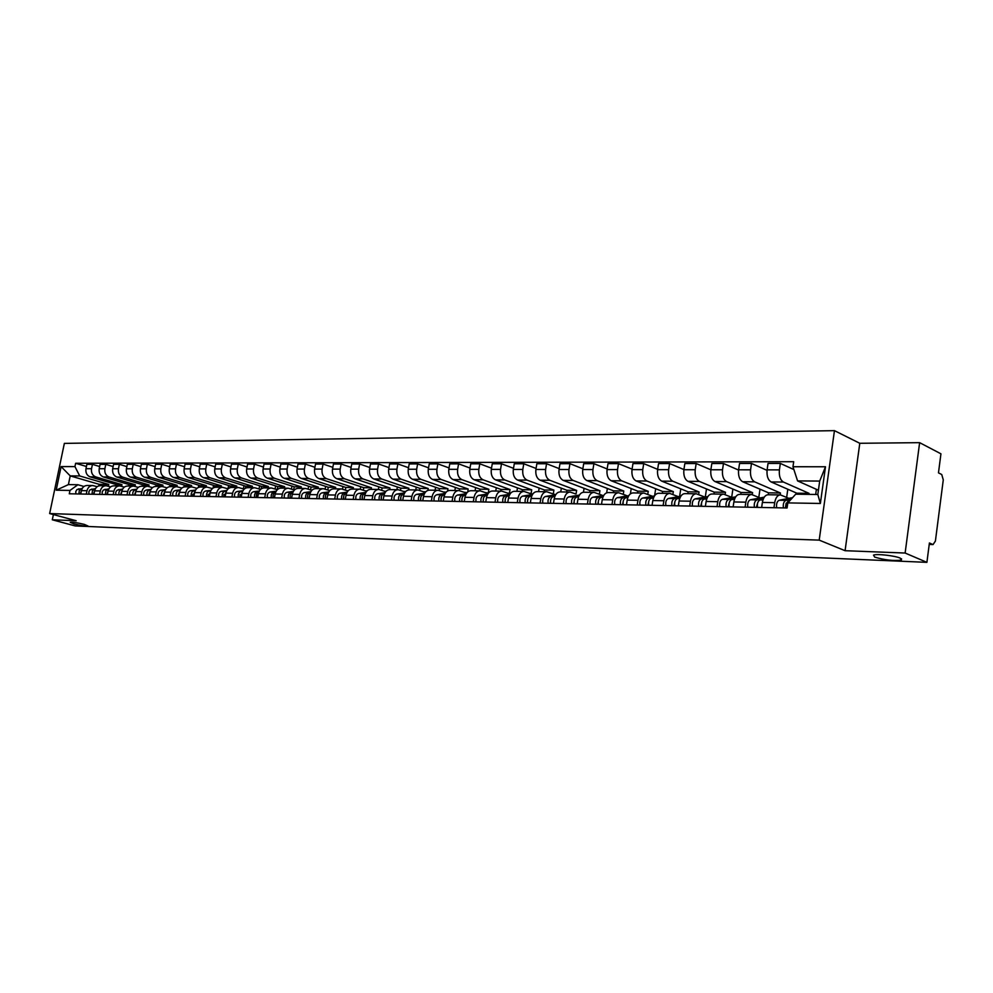 <?xml version="1.0" encoding="UTF-8"?>
<svg xmlns="http://www.w3.org/2000/svg" width="993" height="993" viewBox="0 0 993 993"><rect width="100%" height="100%" fill="white"/><g stroke="black" fill="none" stroke-linecap="round" stroke-linejoin="round"><path stroke-width="1.49" d="M84.331 524.391L88.079 526.042C85.634 526.34 80.954 525.645 74.041 523.969L70.242 522.306C72.688 522.008 77.38 522.715 84.331 524.391M900.303 558.153L901.371 560.114C893.563 561.07 884.664 560.052 874.672 557.098L873.517 555.112C876.682 553.622 894.892 555.683 900.303 558.153M905.132 553.039L919.63 442.655L859.789 443.288L834.455 430.652L64.359 443.399L49.65 513.555L819.2 540.118L845.08 550.705L905.132 553.039L926.903 562.348L75.294 525.942L52.306 519.798L76.188 520.729L49.65 513.555M919.63 442.655L940.942 453.813L938.472 472.867L941.736 474.53L943.276 479.88L935.406 541.048L933.072 544.549L929.225 544.412M53.399 514.573L52.306 519.798M929.237 544.325L932.712 544.449L929.411 542.985L926.903 562.348M808.885 494.377L809.034 493.347L783.403 482.039C780.213 480.004 778.884 475.957 779.406 469.875L780.337 463.408L768.036 463.421L767.105 469.863C766.584 475.895 767.924 479.929 771.127 481.953L796.845 493.198L796.696 494.216M780.064 494.924L768.197 494.762C765.268 494.899 763.332 497.468 762.376 502.458L774.689 502.669C775.632 497.642 777.556 495.06 780.473 494.924L788.876 498.362M774.689 502.669L773.957 507.721M816.395 489.326L815.675 494.464M793.891 469.565L780.337 463.408M762.376 502.458L761.656 507.473M780.163 494.924L780.436 492.987L754.606 481.828C751.391 479.818 750.05 475.821 750.571 469.826L751.502 463.446L739.549 463.458L738.606 469.813C738.084 475.759 739.437 479.743 742.665 481.742L768.57 492.838L768.284 494.762M745.11 507.15L745.83 502.16C746.786 497.22 748.722 494.675 751.664 494.539L760.129 497.927M787.809 489.251L786.655 497.406M767.043 470.359L751.502 463.446M751.254 494.526L739.711 494.365C736.769 494.502 734.82 497.034 733.864 501.961L733.132 506.914M752.309 494.651L752.595 492.64L726.591 481.617C723.351 479.631 721.998 475.684 722.519 469.776L723.463 463.483L711.82 463.508L710.876 469.763C710.355 475.635 711.72 479.557 714.96 481.531L741.039 492.491L740.766 494.39M717.033 506.591L717.765 501.676C718.721 496.798 720.67 494.291 723.636 494.154L732.151 497.493M759.993 489.164L758.801 497.369M738.569 470.074L723.463 463.483M723.214 494.142L712.006 493.993C709.039 494.129 707.078 496.624 706.122 501.477L705.39 506.356M725.138 494.601L725.486 492.292L699.32 481.406C696.068 479.458 694.703 475.56 695.224 469.739L696.167 463.52L684.835 463.545L683.892 469.714C683.37 475.51 684.736 479.383 688 481.332L714.228 492.143L713.955 494.017M689.713 506.045L690.458 501.204C691.401 496.388 693.375 493.906 696.354 493.782L704.906 497.083M732.896 489.065L731.68 497.307M710.876 469.813L696.167 463.52M695.932 493.769L685.021 493.62C682.042 493.757 680.068 496.215 679.113 501.006L678.38 505.822M698.687 494.551L699.072 491.957L672.77 481.208C669.493 479.284 668.115 475.436 668.637 469.689L669.58 463.557L658.545 463.57L657.602 469.677C657.081 475.386 658.458 479.209 661.735 481.133L688.112 491.82L687.826 493.67M663.125 505.524L663.858 500.745C664.813 495.991 666.787 493.546 669.779 493.422L678.393 496.674M706.507 488.953L705.291 497.009M683.916 469.565L669.58 463.557M669.356 493.409L658.756 493.273C655.752 493.397 653.779 495.83 652.823 500.546L652.078 505.3M672.894 494.489L673.341 491.622L646.902 481.022C643.613 479.11 642.235 475.324 642.756 469.639L643.7 463.594L632.951 463.607L632.007 469.627C631.474 475.275 632.864 479.048 636.153 480.935L662.641 491.485L662.368 493.322M637.221 505.015L637.965 500.298C638.921 495.606 640.907 493.186 643.911 493.062L652.55 496.289M680.776 488.841L679.609 496.463M657.651 469.354L643.7 463.594M643.489 493.062L633.162 492.913C630.158 493.049 628.172 495.445 627.204 500.112L626.471 504.804M647.771 494.402L648.243 491.312L621.692 480.835C618.391 478.949 617.013 475.213 617.534 469.602L618.478 463.632L608.001 463.644L607.058 469.59C606.537 475.163 607.927 478.887 611.229 480.749L637.829 491.175L637.543 492.975M611.998 504.518L612.731 499.851C613.699 495.222 615.685 492.851 618.701 492.727L627.377 495.904M655.69 488.717L654.61 495.718M632.082 469.143L618.478 463.632M618.267 492.714L608.225 492.578C605.209 492.702 603.21 495.073 602.255 499.678L601.51 504.307M623.256 494.315L623.778 491.001L597.128 480.649C593.814 478.787 592.424 475.088 592.945 469.565L593.901 463.669L583.685 463.681L582.742 469.54C582.208 475.051 583.611 478.725 586.925 480.575L613.612 490.865L613.326 492.652M587.409 504.022L588.141 499.429C589.11 494.862 591.108 492.503 594.124 492.391L602.838 495.532M631.225 488.593L630.406 493.819M607.157 468.957L593.901 463.669M593.702 492.379L583.921 492.243C580.893 492.367 578.894 494.7 577.926 499.256L577.194 503.823M599.362 494.204L599.921 490.691L573.184 480.463C569.858 478.638 568.455 474.989 568.989 469.515L569.932 463.694L559.978 463.706L559.022 469.503C558.5 474.939 559.903 478.564 563.23 480.389L589.991 490.567L589.718 492.329M563.428 503.55L564.173 499.007C565.141 494.502 567.14 492.18 570.168 492.056L575.655 493.943M607.368 488.457L606.673 492.801M582.866 468.77L569.932 463.694M569.746 492.056L560.213 491.92C557.185 492.044 555.174 494.353 554.218 498.834L553.473 503.352M576.052 493.968L576.635 490.393L549.824 480.289C546.485 478.477 545.083 474.877 545.616 469.478L546.56 463.731L536.841 463.743L535.897 469.466C535.376 474.828 536.779 478.415 540.118 480.215L566.953 490.281L566.668 492.007M540.055 503.091L540.8 498.61C541.768 494.154 543.767 491.858 546.808 491.746L555.571 494.812M584.083 488.32L583.45 492.243M559.171 468.609L546.56 463.731M546.373 491.734L537.101 491.609C534.048 491.721 532.049 494.005 531.081 498.436L530.336 502.892M553.324 493.67L553.908 490.108L527.035 480.115C523.696 478.328 522.281 474.766 522.814 469.441L523.758 463.756L514.275 463.768L513.331 469.428C512.81 474.728 514.213 478.266 517.552 480.053L544.449 489.983L544.164 491.709M517.254 502.644L517.998 498.213C518.967 493.806 520.965 491.547 524.019 491.436L532.558 494.377M561.355 488.184L560.735 491.932M536.059 468.448L523.758 463.756M523.584 491.423L514.535 491.299C511.494 491.423 509.483 493.67 508.515 498.052L507.771 502.458M531.118 493.409L531.714 489.822L504.792 479.954C501.453 478.192 500.038 474.666 500.559 469.404L501.502 463.793L492.255 463.805L491.299 469.391C490.778 474.629 492.193 478.129 495.544 479.88L522.479 489.71L522.206 491.411M495.01 502.197L495.743 497.828C496.711 493.471 498.722 491.237 501.775 491.125L510.054 493.943M539.162 488.035L538.566 491.634M513.518 468.311L501.502 463.793M501.341 491.125L492.528 491.001C489.475 491.113 487.464 493.335 486.496 497.667L485.751 502.011M509.434 493.161L510.042 489.549L483.082 479.793C479.731 478.043 478.316 474.567 478.837 469.366L479.793 463.818L470.756 463.83L469.801 469.354C469.279 474.53 470.694 477.981 474.046 479.731L501.031 489.437L500.745 491.113M473.289 501.775L474.033 497.443C474.989 493.149 477 490.939 480.066 490.827L488.097 493.521M517.49 487.886L516.906 491.336M491.51 468.175L479.793 463.818M479.631 490.827L471.03 490.703C467.976 490.815 465.965 493.012 464.997 497.294L464.252 501.589M488.258 492.938L488.879 489.288L461.882 479.631C458.53 477.906 457.115 474.468 457.636 469.329L458.58 463.855L449.755 463.868L448.811 469.317C448.29 474.431 449.705 477.844 453.056 479.569L480.066 489.177L479.78 490.827M452.088 501.353L452.82 497.083C453.789 492.826 455.799 490.654 458.865 490.542L466.66 493.111M496.314 487.737L495.743 491.051M470.024 468.038L458.58 463.855M458.431 490.542L450.04 490.418C446.987 490.53 444.963 492.702 444.008 496.922L443.263 501.18M467.691 491.957L468.187 489.015L441.165 479.482C437.814 477.77 436.399 474.381 436.92 469.292L437.863 463.88L429.249 463.892L428.293 469.279C427.784 474.331 429.199 477.72 432.551 479.42L459.585 488.916L459.287 490.592M431.372 500.944L432.116 496.723C433.085 492.528 435.095 490.368 438.149 490.257L445.72 492.727M475.61 487.588L475.076 490.765M449.047 467.926L437.863 463.88M437.714 490.257L429.535 490.145C426.481 490.257 424.458 492.391 423.502 496.574L422.757 500.77M447.582 491.026L447.98 488.767L420.933 479.334C417.581 477.633 416.166 474.282 416.675 469.255L417.631 463.905L409.203 463.917L408.26 469.242C407.738 474.244 409.166 477.583 412.517 479.259L439.564 488.655L439.241 490.48M411.152 500.534L411.884 496.363C412.852 492.218 414.863 490.095 417.916 489.983L425.277 492.342M455.39 487.439L454.856 490.492M428.554 467.815L417.631 463.905M417.482 489.983L409.501 489.872C406.435 489.971 404.424 492.094 403.468 496.227L402.724 500.373M427.884 490.368L428.206 488.506L401.16 479.185C397.808 477.509 396.393 474.195 396.902 469.23L397.858 463.93L389.616 463.942L388.673 469.217C388.151 474.157 389.579 477.459 392.93 479.123L419.977 488.407L419.629 490.418M391.379 500.149L392.111 496.028C393.079 491.92 395.09 489.822 398.156 489.71L405.293 491.982M435.617 487.29L435.095 490.219M408.533 467.703L397.858 463.93M397.721 489.71L389.926 489.599C386.86 489.71 384.85 491.796 383.881 495.879L383.149 499.988M408.595 489.909L408.88 488.271L381.833 479.036C378.482 477.385 377.055 474.108 377.576 469.192L378.519 463.967L370.476 463.967L369.533 469.18C369.011 474.071 370.439 477.335 373.79 478.974L400.837 488.159L400.452 490.343M372.052 499.764L372.797 495.693C373.753 491.634 375.764 489.561 378.829 489.45L385.768 491.622M416.266 487.129L415.769 489.959M388.958 467.604L378.519 463.967M378.842 486.831L378.37 489.45L370.774 489.338C367.72 489.45 365.709 491.51 364.754 495.544L364.009 499.603M389.703 489.599L389.976 488.022L362.941 478.899C359.578 477.261 358.163 474.021 358.672 469.155L359.615 463.992L351.745 464.004L350.802 469.143C350.293 473.984 351.708 477.211 355.072 478.837L382.106 487.923L381.684 490.257M353.16 499.392L353.905 495.358C354.861 491.349 356.872 489.301 359.925 489.189L366.678 491.287M397.349 486.98L396.865 489.698M369.83 467.517L359.615 463.992M359.491 489.189L352.056 489.09C349.002 489.189 346.991 491.237 346.036 495.222L345.303 499.243M371.196 489.35L371.481 487.786L344.447 478.75C341.096 477.136 339.68 473.934 340.189 469.13L341.133 464.016L333.437 464.029L332.494 469.118C331.985 473.897 333.4 477.087 336.751 478.7L363.773 487.687L363.326 490.17M334.691 499.032L335.423 495.035C336.391 491.076 338.39 489.04 341.455 488.941L348.009 490.952M351.125 467.43L341.133 464.016M341.021 488.941L333.76 488.841C330.694 488.941 328.695 490.964 327.74 494.911L326.995 498.871M353.098 489.102L353.384 487.563L326.374 478.614C323.023 477.025 321.595 473.847 322.117 469.093L323.048 464.041L315.526 464.054L314.582 469.081C314.073 473.81 315.489 476.975 318.84 478.564L345.837 487.464L345.365 490.083M316.63 498.672L317.363 494.725C318.319 490.803 320.317 488.792 323.37 488.693L329.75 490.629M360.732 486.682L360.26 489.226M332.829 467.343L323.048 464.041M322.936 488.693L315.836 488.593C312.795 488.693 310.784 490.691 309.828 494.601L309.096 498.523M335.386 488.854L335.671 487.34L308.674 478.489C305.335 476.901 303.908 473.76 304.417 469.068L305.36 464.066L297.987 464.066L297.056 469.056C296.547 473.735 297.962 476.863 301.301 478.427L328.286 487.24L327.777 489.983M298.943 498.325L299.675 494.415C300.631 490.542 302.629 488.556 305.683 488.457L311.889 490.306M342.995 486.52L342.511 489.139M314.918 467.269L305.36 464.066M305.248 488.444L298.31 488.357C295.269 488.457 293.27 490.43 292.314 494.291L291.582 498.176M318.045 488.618L318.319 487.116L291.359 478.353C288.02 476.789 286.605 473.686 287.114 469.044L288.044 464.091L280.833 464.091L279.889 469.031C279.381 473.649 280.808 476.752 284.147 478.303L311.094 487.029L310.561 489.884M281.64 497.977L282.372 494.117C283.328 490.281 285.326 488.32 288.367 488.221L294.412 490.008M325.63 486.371L325.121 489.115M297.404 467.194L288.044 464.091M287.945 488.208L281.156 488.122C278.114 488.221 276.116 490.17 275.16 493.993L274.44 497.841M301.053 488.395L301.338 486.905L274.403 478.229C271.064 476.677 269.649 473.611 270.158 469.006L271.089 464.103L264.026 464.116L263.095 468.994C262.586 473.574 264.001 476.64 267.34 478.179L294.251 486.806L293.692 489.772M264.709 497.642L265.441 493.819C266.385 490.033 268.383 488.084 271.424 487.985L277.308 489.71M308.624 486.222L308.091 489.09M280.249 467.12L271.089 464.103M270.99 487.985L264.361 487.886C261.32 487.985 259.334 489.921 258.379 493.707L257.659 497.505M284.42 488.171L284.693 486.694L257.808 478.105C254.469 476.578 253.066 473.537 253.563 468.981L254.493 464.128L247.58 464.141L246.649 468.969C246.14 473.5 247.555 476.528 250.881 478.055L277.767 486.595L277.196 489.599M248.126 497.319L248.858 493.533C249.802 489.785 251.8 487.861 254.829 487.762L260.551 489.412M291.967 486.074L291.408 489.04M263.468 467.058L254.493 464.128M254.407 487.762L247.915 487.662C244.886 487.762 242.888 489.673 241.944 493.422L241.225 497.183M268.122 487.948L268.395 486.483L241.547 477.981C238.221 476.466 236.806 473.462 237.315 468.957L238.246 464.153L231.468 464.165L230.537 468.944C230.041 473.425 231.443 476.429 234.77 477.931L261.606 486.396L261.122 488.941M231.89 496.996L232.61 493.26C233.566 489.537 235.552 487.637 238.581 487.538L244.092 489.115M275.644 485.925L275.073 489.003M247.034 466.995L238.246 464.153M238.146 487.538L231.803 487.451C228.775 487.538 226.789 489.437 225.845 493.136L225.126 496.86M252.148 487.724L252.433 486.272L225.622 477.869C222.295 476.367 220.893 473.388 221.389 468.932L222.32 464.178L215.68 464.19L214.761 468.919C214.252 473.351 215.667 476.317 218.981 477.819L245.767 486.198L245.37 488.246M215.99 496.674L216.71 492.975C217.653 489.301 219.639 487.414 222.668 487.327L228.105 488.866M259.657 485.776L259.049 488.941M230.935 466.933L222.32 464.178M222.233 487.315L216.027 487.228C212.998 487.327 211.025 489.201 210.082 492.863L209.362 496.55M236.495 487.513L236.781 486.074L210.019 477.745C206.705 476.268 205.303 473.313 205.799 468.895L206.718 464.203L200.214 464.203L199.295 468.895C198.799 473.289 200.201 476.218 203.515 477.695L230.252 485.999L229.917 487.737M200.412 496.376L201.132 492.702C202.063 489.065 204.049 487.203 207.065 487.116L212.365 488.593M243.98 485.639L243.359 488.891M215.158 466.884L206.718 464.203M206.643 487.104L200.561 487.017C197.545 487.116 195.571 488.966 194.628 492.59L193.908 496.239M221.154 487.302L221.427 485.887L194.727 477.633C191.413 476.168 190.011 473.239 190.507 468.87L191.438 464.215L185.058 464.227L184.139 468.857C183.643 473.214 185.046 476.119 188.347 477.583L215.034 485.8L214.736 487.34M185.145 496.066L185.852 492.441C186.796 488.841 188.769 486.992 191.786 486.905L196.949 488.345M228.613 485.49L227.968 488.829M199.705 466.822L191.438 464.215M169.704 466.722L161.76 464.265L155.628 464.265L154.722 468.808C154.225 473.078 155.616 475.932 158.905 477.372L165.037 477.41L191.637 485.503L191.364 486.893L185.406 486.818C182.402 486.905 180.428 488.742 179.485 492.329L178.777 495.941M206.11 487.104L206.383 485.689L179.733 477.521C176.431 476.069 175.029 473.177 175.538 468.845L176.444 464.24L170.2 464.252L169.282 468.833C168.785 473.14 170.188 476.019 173.49 477.472L200.114 485.614L199.829 487.042M170.175 495.768L170.883 492.18C171.826 488.618 173.8 486.781 176.804 486.694L181.843 488.084M213.545 485.341L213.011 488.097M184.549 466.772L176.444 464.24M176.369 486.694L170.548 486.607C167.544 486.694 165.583 488.519 164.652 492.069L163.932 495.644M165.037 477.41C161.747 475.97 160.345 473.102 160.841 468.82L161.76 464.265M155.504 495.482L156.211 491.932C157.155 488.395 159.116 486.582 162.107 486.496L167.035 487.836M198.774 485.205L198.339 487.439M161.685 486.496L155.988 486.409C152.996 486.496 151.023 488.308 150.092 491.82L149.384 495.358M158.905 477.372L185.48 485.428L185.207 486.806M176.891 486.707L177.164 485.316L150.626 477.31C147.349 475.87 145.946 473.04 146.443 468.795L147.349 464.277L141.341 464.29L140.435 468.783C139.939 473.016 141.341 475.833 144.618 477.261L171.119 485.242L170.846 486.62M141.118 495.197L141.825 491.684C142.756 488.184 144.717 486.384 147.709 486.297L152.512 487.6M184.276 485.068L183.904 486.967M155.144 466.685L147.349 464.277M147.287 486.297L141.701 486.222C138.71 486.309 136.761 488.084 135.83 491.572L135.122 495.085M162.678 486.57L162.964 485.143L136.5 477.199C133.223 475.784 131.833 472.978 132.317 468.77L133.223 464.302L127.327 464.302L126.421 468.77C125.937 472.953 127.327 475.746 130.604 477.149L157.043 485.068L156.77 486.421M127.017 494.924L127.725 491.436C128.643 487.973 130.604 486.198 133.583 486.111L138.275 487.364M170.064 484.919L169.716 486.632M140.869 466.636L133.223 464.302M133.161 486.098L127.687 486.024C124.708 486.111 122.76 487.886 121.829 491.336L121.134 494.799M148.727 486.471L149.037 484.969L122.635 477.099C119.359 475.697 117.981 472.916 118.465 468.746L119.371 464.314L113.587 464.327L112.681 468.746C112.197 472.879 113.587 475.659 116.851 477.05L143.215 484.894L142.955 486.235M113.177 494.651L113.885 491.187C114.803 487.762 116.752 485.999 119.731 485.925L124.299 487.129M156.1 484.783L155.777 486.409M126.868 466.598L119.371 464.314M119.309 485.912L113.947 485.838C110.98 485.925 109.031 487.675 108.113 491.088L107.405 494.526M135.036 486.409L135.358 484.795L109.031 476.988C105.767 475.597 104.389 472.854 104.873 468.733L105.779 464.339L100.094 464.339L99.201 468.721C98.717 472.817 100.094 475.56 103.346 476.95L129.661 484.721L129.388 486.049M99.598 494.377L100.305 490.952C101.224 487.563 103.173 485.813 106.139 485.738L110.608 486.905M142.409 484.646L142.086 486.222M113.128 466.561L105.779 464.339M105.717 485.726L100.467 485.651C97.5 485.738 95.564 487.476 94.633 490.865L93.938 494.266M121.593 486.334L121.94 484.621L95.676 476.888C92.436 475.51 91.046 472.792 91.53 468.708L92.436 464.352L86.863 464.364L85.969 468.696C85.485 472.767 86.863 475.486 90.102 476.851L116.342 484.547L116.069 485.875M86.279 494.117L86.987 490.728C87.905 487.352 89.842 485.639 92.796 485.552L97.165 486.694M128.966 484.51L128.656 486.036M99.648 466.524L92.436 464.352M92.374 485.552L87.235 485.478C84.268 485.552 82.345 487.278 81.426 490.629L80.718 494.005M121.94 484.621L116.342 484.547M135.358 484.795L129.661 484.721M149.037 484.969L143.215 484.894M162.964 485.143L157.043 485.068M177.164 485.316L171.119 485.242M191.637 485.503L185.48 485.428M206.383 485.689L200.114 485.614M221.427 485.887L215.034 485.8M236.781 486.074L230.252 485.999M252.433 486.272L245.767 486.198M268.395 486.483L261.606 486.396M284.693 486.694L277.767 486.595M301.338 486.905L294.251 486.806M318.319 487.116L311.094 487.029M335.671 487.34L328.286 487.24M353.384 487.563L345.837 487.464M371.481 487.786L363.773 487.687M389.976 488.022L382.106 487.923M408.88 488.271L400.837 488.159M428.206 488.506L419.977 488.407M447.98 488.767L439.564 488.655M468.187 489.015L459.585 488.916M488.879 489.288L480.066 489.177M510.042 489.549L501.031 489.437M531.714 489.822L522.479 489.71M553.908 490.108L544.449 489.983M576.635 490.393L566.953 490.281M599.921 490.691L589.991 490.567M623.778 491.001L613.612 490.865M648.243 491.312L637.829 491.175M673.341 491.622L662.641 491.485M699.072 491.957L688.112 491.82M725.486 492.292L714.228 492.143M752.595 492.64L741.039 492.491M780.436 492.987L768.57 492.838M809.034 493.347L796.845 493.198M797.578 480.91L792.973 466.747L825.493 466.76L820.367 503.463L787.809 502.905L795.691 494.191L817.822 494.489L819.697 481.071L797.578 480.91L818.418 490.232M108.398 486.272L108.771 484.447L99.213 484.336L70.218 475.895L68.405 484.609L77.901 484.733L69.982 490.43L69.274 493.782L787.089 507.982L787.809 502.905M69.982 490.43L56.179 490.194L61.119 466.586L74.934 466.598L79.725 475.957L70.218 475.895L61.119 466.586M792.973 466.747L793.692 461.708L75.629 463.272L74.934 466.598M834.455 430.652L819.2 540.118M859.789 443.288L845.08 550.705M99.213 484.336L98.903 485.825M108.771 484.447L79.725 475.957M77.901 484.733L83.971 486.483M86.428 466.487L75.629 463.272M115.771 484.385L115.461 485.862M825.493 466.76L819.697 481.071M820.367 503.463L817.822 494.489M68.405 484.609L56.179 490.194M786.89 503.041L786.133 503.19L785.376 507.944M791.011 499.367L785.984 500.36C783.775 501.403 782.918 503.923 783.415 507.907M792.588 497.63L779.22 500.249C777.01 501.291 776.154 503.799 776.65 507.771M790.267 500.199L789.199 500.41C786.99 501.453 786.133 503.972 786.63 507.969M757.771 502.557L756.368 507.373M763.443 498.647L756.989 499.889C754.754 500.919 753.886 503.401 754.395 507.336M764.275 497.133L750.398 499.777C748.176 500.807 747.307 503.277 747.803 507.2M763.158 499.342L760.104 499.938C757.882 500.969 757.014 503.451 757.51 507.398M729.445 502.086L728.142 506.815M734.907 498.275L728.763 499.429C726.516 500.447 725.647 502.892 726.156 506.778M735.689 496.835L722.358 499.33C720.111 500.335 719.242 502.781 719.751 506.641M734.634 498.945L731.804 499.479C729.557 500.497 728.688 502.942 729.197 506.827M701.877 501.626L700.686 506.269M707.128 497.915L701.306 498.982C699.047 499.988 698.178 502.396 698.687 506.231M707.872 496.537L695.063 498.883C692.804 499.876 691.935 502.284 692.444 506.107M706.867 498.548L704.26 499.032C702.001 500.038 701.132 502.458 701.641 506.281M675.054 501.18L673.949 505.735M680.106 497.555L674.57 498.548C672.298 499.541 671.417 501.924 671.938 505.698M680.801 496.239L668.5 498.449C666.229 499.442 665.347 501.813 665.869 505.574M679.857 498.163L677.449 498.598C675.178 499.591 674.297 501.974 674.818 505.76M648.925 500.733L647.908 505.226M653.791 497.195L648.528 498.126C646.244 499.107 645.376 501.453 645.884 505.189M654.449 495.954L642.608 498.039C640.336 499.007 639.455 501.353 639.976 505.065M653.543 497.778L651.334 498.176C649.062 499.156 648.181 501.502 648.69 505.238M623.467 500.311L622.537 504.717M628.147 496.86L623.157 497.716C620.873 498.685 619.992 501.006 620.513 504.68M628.792 495.656L617.398 497.63C615.114 498.585 614.233 500.894 614.754 504.568M627.924 497.406L625.888 497.766C623.604 498.722 622.723 501.055 623.244 504.742M598.667 499.889L597.823 504.233M603.173 496.512L598.444 497.319C596.148 498.275 595.266 500.559 595.788 504.196M603.781 495.37L592.821 497.232C590.525 498.176 589.643 500.46 590.165 504.084M626.149 495.433L624.299 494.713M602.95 497.046L601.1 497.369C598.816 498.312 597.923 500.609 598.444 504.245M574.488 499.479L573.718 503.761M578.832 496.177L574.339 496.934C572.042 497.865 571.149 500.124 571.683 503.712M579.415 495.085L568.865 496.848C566.569 497.778 565.675 500.025 566.196 503.612M602.292 495.321L599.623 494.303M578.621 496.686L576.933 496.972C574.637 497.915 573.755 500.174 574.277 503.761M550.904 499.082L550.221 503.29M555.099 495.842L550.83 496.55C548.533 497.481 547.639 499.702 548.173 503.252M555.658 494.799L545.492 496.463C543.196 497.381 542.302 499.616 542.836 503.141M554.888 496.339L553.374 496.587C551.065 497.518 550.184 499.752 550.705 503.302M527.904 498.709L527.295 502.843M531.95 495.519L527.904 496.177C525.607 497.096 524.714 499.293 525.247 502.793M532.484 494.514L522.703 496.09C520.394 497.009 519.5 499.206 520.034 502.694M555.708 494.713L552.331 493.62M531.751 496.004L530.386 496.215C528.077 497.133 527.184 499.342 527.717 502.843M505.462 498.337L504.916 502.396M509.372 495.209L505.536 495.817C503.228 496.723 502.334 498.896 502.868 502.359M509.881 494.229L500.447 495.73C498.138 496.637 497.257 498.809 497.778 502.259M532.757 494.08L529.803 493.285M509.173 495.656L507.944 495.855C505.636 496.761 504.754 498.945 505.276 502.408M483.554 497.989L483.082 501.961M487.327 494.899L483.703 495.47C481.394 496.351 480.5 498.511 481.034 501.924M487.824 493.955L478.738 495.383C476.429 496.277 475.535 498.424 476.069 501.825M510.352 493.521L507.423 493M487.141 495.333L486.061 495.507C483.74 496.388 482.859 498.548 483.392 501.974M462.167 497.654L461.77 501.539M465.816 494.588L462.378 495.122C460.069 496.004 459.176 498.126 459.709 501.502M466.288 493.682L457.537 495.048C455.216 495.917 454.335 498.039 454.868 501.403M488.469 493.024L485.788 492.702M465.63 495.01L464.687 495.159C462.366 496.041 461.472 498.163 462.006 501.552M441.277 497.319L440.954 501.13M444.802 494.291L441.562 494.787C439.241 495.656 438.36 497.754 438.894 501.093M445.261 493.422L436.833 494.713C434.512 495.569 433.618 497.667 434.152 500.993M467.082 492.565L464.662 492.416M444.628 494.688L443.809 494.824C441.488 495.693 440.607 497.791 441.14 501.13M420.871 497.009L420.61 500.733M424.284 493.993L421.218 494.452C418.909 495.308 418.016 497.394 418.549 500.683M424.731 493.149L416.601 494.377C414.28 495.234 413.386 497.307 413.92 500.596M446.18 492.168L444.032 492.143M424.123 494.39L423.415 494.489C421.094 495.346 420.213 497.431 420.747 500.733M400.924 496.711L400.738 500.335M404.238 493.695L401.346 494.129C399.025 494.986 398.143 497.034 398.677 500.298M404.66 492.888L396.828 494.055C394.506 494.899 393.613 496.947 394.159 500.199M425.736 491.796L423.874 491.87M404.077 494.08L403.493 494.166C401.172 495.01 400.278 497.071 400.824 500.335M381.424 496.426L381.312 499.951M384.651 493.422L381.92 493.819C379.599 494.651 378.718 496.686 379.252 499.913M385.061 492.64L377.501 493.744C375.18 494.576 374.299 496.612 374.833 499.827M405.74 491.473L404.163 491.597M384.49 493.782L384.018 493.856C381.697 494.688 380.815 496.723 381.349 499.951M362.371 496.14L362.308 499.566M365.498 493.136L362.929 493.509C360.608 494.34 359.727 496.351 360.26 499.529M365.896 492.379L358.61 493.447C356.288 494.266 355.395 496.264 355.941 499.454M365.35 493.496L364.977 493.546C362.656 494.377 361.775 496.388 362.308 499.578M343.739 495.879L343.677 499.131M346.78 492.863L344.348 493.211C342.039 494.03 341.158 496.016 341.691 499.169M347.153 492.131L340.127 493.149C337.806 493.955 336.925 495.941 337.459 499.082M366.976 490.952L366.057 491.076M346.631 493.211L346.358 493.248C344.037 494.067 343.156 496.053 343.69 499.206M325.505 495.619L325.443 498.697M328.46 492.59L326.188 492.913C323.867 493.732 322.986 495.693 323.519 498.809M328.832 491.883L322.042 492.851C319.734 493.658 318.852 495.619 319.386 498.722M328.311 492.925L328.149 492.95C325.828 493.757 324.947 495.718 325.481 498.846M307.669 495.383L307.607 498.275M310.548 492.329L308.413 492.627C306.105 493.434 305.211 495.37 305.757 498.461M310.908 491.647L304.354 492.565C302.058 493.36 301.164 495.296 301.711 498.374M310.325 492.665L310.325 492.665C308.016 493.459 307.135 495.408 307.669 498.498M290.204 495.159L290.155 497.841M293.022 492.069L291.011 492.354C288.702 493.136 287.821 495.06 288.367 498.114M293.357 491.411L287.051 492.28C284.743 493.074 283.861 494.986 284.395 498.027M292.885 492.379C290.577 493.173 289.695 495.097 290.241 498.151M273.125 494.948L273.075 497.419M275.855 491.82L273.981 492.069C271.685 492.851 270.804 494.75 271.337 497.778M276.191 491.175L270.108 492.007C267.8 492.789 266.918 494.688 267.465 497.692M275.731 492.118C273.485 492.962 272.641 494.849 273.174 497.816M256.393 494.75L256.343 496.984M259.061 491.56L257.311 491.808C255.015 492.578 254.134 494.452 254.667 497.443M259.396 490.939L253.513 491.746C251.217 492.516 250.335 494.39 250.869 497.369M258.937 491.87L256.666 493.918L256.467 497.481M240.008 494.564L239.971 496.55M242.615 491.324L240.989 491.535C238.692 492.305 237.811 494.166 238.345 497.121M242.937 490.716L237.265 491.485C234.969 492.243 234.1 494.104 234.633 497.046M242.491 491.622L240.107 497.158M223.959 494.415L223.922 496.103M226.516 491.076L224.989 491.287C222.705 492.031 221.824 493.881 222.37 496.81M226.826 490.492L221.352 491.225C219.056 491.982 218.187 493.819 218.721 496.736M226.379 491.374L224.095 496.835M208.232 494.291L208.207 495.631M210.739 490.84L209.324 491.026C207.041 491.771 206.172 493.595 206.705 496.5M211.037 490.269L205.75 490.976C203.466 491.721 202.597 493.533 203.131 496.426M210.603 491.15L208.393 496.525M192.816 494.241L192.803 495.097M195.273 490.604L193.97 490.778C191.686 491.523 190.817 493.322 191.351 496.19M195.571 490.058L190.47 490.728C188.198 491.461 187.317 493.26 187.863 496.128M195.137 490.927L193.014 496.227M180.13 490.381L178.926 490.542C176.655 491.274 175.773 493.049 176.32 495.892M180.403 489.834L175.488 490.48C173.216 491.212 172.348 493 172.881 495.83M179.981 490.703L177.933 495.929M165.272 490.157L164.168 490.294C161.909 491.026 161.04 492.789 161.574 495.606M165.558 489.636L160.804 490.244C158.545 490.964 157.676 492.727 158.21 495.532M165.123 490.492L163.162 495.631M150.725 489.934L149.707 490.058C147.448 490.778 146.579 492.528 147.113 495.321M150.986 489.425L146.405 490.008C144.146 490.728 143.277 492.478 143.811 495.246M150.564 490.281L148.677 495.346M136.438 489.723L135.52 489.834C133.261 490.542 132.404 492.28 132.938 495.035M136.699 489.226L132.292 489.785C130.033 490.492 129.164 492.218 129.698 494.973M136.277 490.083L134.465 495.073M122.437 489.499L121.605 489.611C119.359 490.319 118.502 492.031 119.036 494.762M122.698 489.015L116.913 490.269L115.759 492.267L115.858 494.7M122.276 489.884L120.538 494.787M108.709 489.301L105.854 490.765L105.382 494.489M108.957 488.829L103.334 490.033L102.18 492.019L102.279 494.427M108.535 489.698L106.859 494.526M95.229 489.09L92.461 490.542L92.001 494.229M95.477 488.63L90.003 489.822L88.849 491.783L88.948 494.166M95.043 489.512L93.454 494.253M82.009 488.891L79.328 490.319L78.869 493.968M82.245 488.444L76.92 489.599L75.766 491.547L75.865 493.906M81.811 489.326L80.284 493.993M90.102 476.851L95.676 476.888M103.346 476.95L109.031 476.988M116.851 477.05L122.635 477.099M130.604 477.149L136.5 477.199M144.618 477.261L150.626 477.31M173.49 477.472L179.733 477.521M188.347 477.583L194.727 477.633M203.515 477.695L210.019 477.745M218.981 477.819L225.622 477.869M234.77 477.931L241.547 477.981M250.881 478.055L257.808 478.105M267.34 478.179L274.403 478.229M284.147 478.303L291.359 478.353M301.301 478.427L308.674 478.489M318.84 478.564L326.374 478.614M336.751 478.7L344.447 478.75M355.072 478.837L362.941 478.899M373.79 478.974L381.833 479.036M392.93 479.123L401.16 479.185M412.517 479.259L420.933 479.334M432.551 479.42L441.165 479.482M453.056 479.569L461.882 479.631M474.046 479.731L483.082 479.793M495.544 479.88L504.792 479.954M517.552 480.053L527.035 480.115M540.118 480.215L549.824 480.289M563.23 480.389L573.184 480.463M586.925 480.575L597.128 480.649M611.229 480.749L621.692 480.835M636.153 480.935L646.902 481.022M661.735 481.133L672.77 481.208M688 481.332L699.32 481.406M714.96 481.531L726.591 481.617M742.665 481.742L754.606 481.828M771.127 481.953L783.403 482.039M94.633 490.865L100.305 490.952M108.113 491.088L113.885 491.187M121.829 491.336L127.725 491.436M135.83 491.572L141.825 491.684M150.092 491.82L156.211 491.932M164.652 492.069L170.883 492.18M179.485 492.329L185.852 492.441M194.628 492.59L201.132 492.702M210.082 492.863L216.71 492.975M225.845 493.136L232.61 493.26M241.944 493.422L248.858 493.533M258.379 493.707L265.441 493.819M275.16 493.993L282.372 494.117M292.314 494.291L299.675 494.415M309.828 494.601L317.363 494.725M327.74 494.911L335.423 495.035M346.036 495.222L353.905 495.358M364.754 495.544L372.797 495.693M383.881 495.879L392.111 496.028M403.468 496.227L411.884 496.363M423.502 496.574L432.116 496.723M444.008 496.922L452.82 497.083M464.997 497.294L474.033 497.443M486.496 497.667L495.743 497.828M508.515 498.052L517.998 498.213M531.081 498.436L540.8 498.61M554.218 498.834L564.173 499.007M577.926 499.256L588.141 499.429M602.255 499.678L612.731 499.851M627.204 500.112L637.965 500.298M652.823 500.546L663.858 500.745M679.113 501.006L690.458 501.204M706.122 501.477L717.765 501.676M733.864 501.961L745.83 502.16M81.426 490.629L86.987 490.728M99.201 468.721L104.873 468.733M112.681 468.746L118.465 468.746M126.421 468.77L132.317 468.77M140.435 468.783L146.443 468.795M154.722 468.808L160.841 468.82M169.282 468.833L175.538 468.845M184.139 468.857L190.507 468.87M199.295 468.895L205.799 468.895M214.761 468.919L221.389 468.932M230.537 468.944L237.315 468.957M246.649 468.969L253.563 468.981M263.095 468.994L270.158 469.006M279.889 469.031L287.114 469.044M297.056 469.056L304.417 469.068M314.582 469.081L322.117 469.093M332.494 469.118L340.189 469.13M350.802 469.143L358.672 469.155M369.533 469.18L377.576 469.192M388.673 469.217L396.902 469.23M408.26 469.242L416.675 469.255M428.293 469.279L436.92 469.292M448.811 469.317L457.636 469.329M469.801 469.354L478.837 469.366M491.299 469.391L500.559 469.404M513.331 469.428L522.814 469.441M535.897 469.466L545.616 469.478M559.022 469.503L568.989 469.515M582.742 469.54L592.945 469.565M607.058 469.59L617.534 469.602M632.007 469.627L642.756 469.639M657.602 469.677L668.637 469.689M683.892 469.714L695.224 469.739M710.876 469.763L722.519 469.776M738.606 469.813L750.571 469.826M767.105 469.863L779.406 469.875M85.969 468.696L91.53 468.708M785.984 500.36L779.22 500.249M790.056 500.422L789.199 500.41M756.989 499.889L750.398 499.777M762.947 499.976L760.104 499.938M728.763 499.429L722.358 499.33M734.435 499.516L731.804 499.479M701.306 498.982L695.063 498.883M706.681 499.069L704.26 499.032M674.57 498.548L668.5 498.449M679.684 498.635L677.449 498.598M648.528 498.126L642.608 498.039M653.394 498.213L651.334 498.176M623.157 497.716L617.398 497.63M627.775 497.791L625.888 497.766M598.444 497.319L592.821 497.232M602.825 497.394L601.1 497.369M574.339 496.934L568.865 496.848M578.497 496.996L576.933 496.972M550.83 496.55L545.492 496.463M554.789 496.612L553.374 496.587M527.904 496.177L522.703 496.09M531.652 496.239L530.386 496.215M505.536 495.817L500.447 495.73M509.086 495.879L507.944 495.855M483.703 495.47L478.738 495.383M487.066 495.519L486.061 495.507M462.378 495.122L457.537 495.048M465.568 495.172L464.687 495.159M441.562 494.787L436.833 494.713M444.579 494.837L443.809 494.824M421.218 494.452L416.601 494.377M424.073 494.502L423.415 494.489M401.346 494.129L396.828 494.055M381.92 493.819L377.501 493.744M404.672 491.523L403.915 491.51M362.929 493.509L358.61 493.447M385.532 491.25L384.589 491.225M344.348 493.211L340.127 493.149M366.802 490.964L365.685 490.952M326.188 492.913L322.042 492.851M348.233 490.703L347.202 490.679M308.413 492.627L304.354 492.565M329.937 490.43L329.117 490.418M291.011 492.354L287.051 492.28M273.981 492.069L270.108 492.007M257.311 491.808L253.513 491.746M240.989 491.535L237.265 491.485M224.989 491.287L221.352 491.225M209.324 491.026L205.75 490.976M193.97 490.778L190.47 490.728M178.926 490.542L175.488 490.48M164.168 490.294L160.804 490.244M149.707 490.058L146.405 490.008M135.52 489.834L132.292 489.785M121.605 489.611L118.44 489.561M107.964 489.388L104.848 489.338M94.571 489.177L91.505 489.127M81.426 488.966L78.422 488.916M901.371 560.114L901.545 558.798M486.347 492.652L485.614 492.64M465.369 492.342L464.414 492.329M444.876 492.044L443.71 492.031M424.843 491.758L423.49 491.734M405.268 491.473L403.717 491.448M367.013 490.914L365.486 490.89M348.295 490.641L347.004 490.616M329.999 490.368L328.919 490.356M312.087 490.108L311.231 490.095M294.561 489.859L293.916 489.847"/></g></svg>
